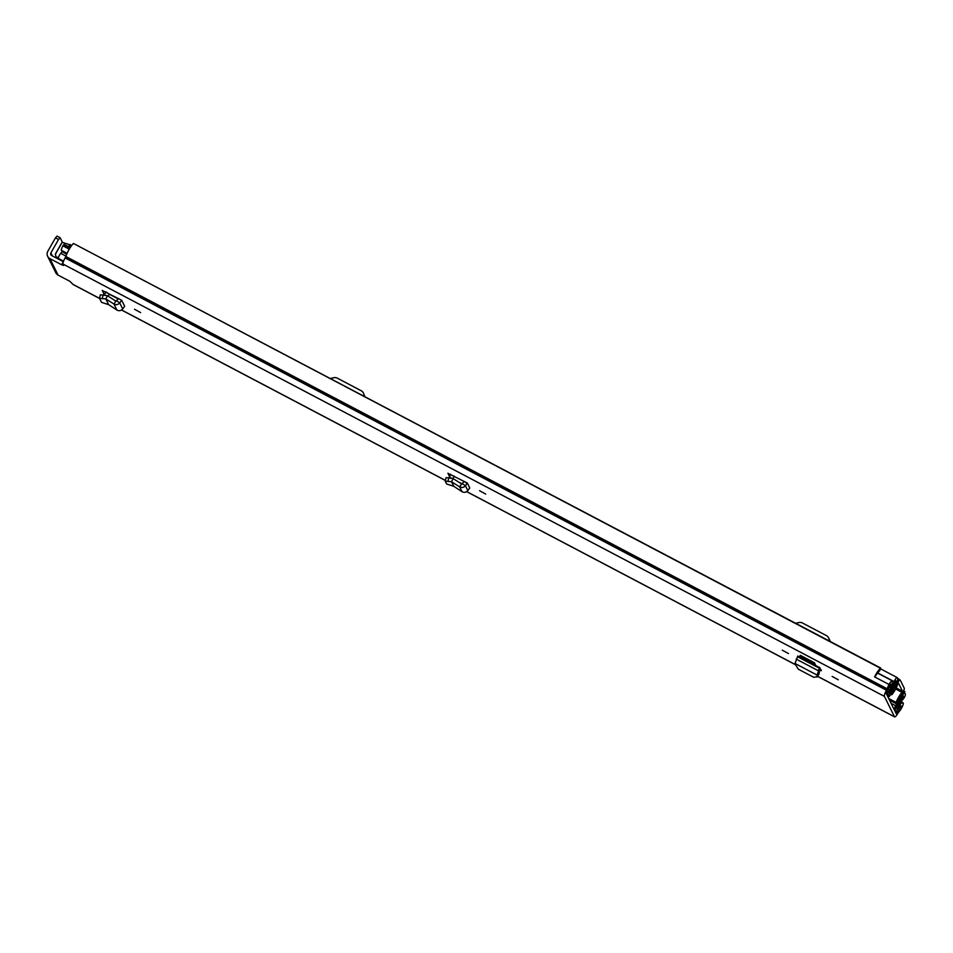 <?xml version="1.0" encoding="UTF-8"?>
<svg xmlns="http://www.w3.org/2000/svg" width="953" height="953" viewBox="0 0 953 953"><rect width="100%" height="100%" fill="white"/><g stroke="black" fill="none" stroke-linecap="round" stroke-linejoin="round"><path stroke-width="1.43" d="M485.744 494.095L479.585 490.712L485.744 494.095M105.819 291.892L104.425 295.073M104.389 295.013L102.281 290.391M108.654 304.674L105.807 298.92L99.505 298.301L101.518 302.339L108.642 304.662L116.921 310.059C119.113 311.166 121.043 310.797 122.699 308.939L124.652 306.282L121.65 300.231L102.174 290.451M782.282 650.172L788.441 653.544L782.282 650.172M832.136 676.416L838.295 679.787L832.136 676.416M820.307 668.649L819.818 667.66L820.211 668.827A4.241 0.917 -62.2 0 0 820.307 668.649L821.021 670.864M821.021 670.769L818.484 669.995M73.452 284.625A5.611 1.215 117.8 0 1 73.25 284.602A5.611 1.215 117.8 0 1 73.119 284.459L69.795 281.266L58.097 275.119A5.611 5.408 153.6 0 1 55.822 272.784L47.65 256.297A5.611 5.408 -26.4 0 0 49.925 258.62L61.623 264.779L63.363 261.718L51.665 255.571A2.049 1.977 -26.4 0 1 50.902 252.867L58.538 239.489L55.465 237.869L57.061 236.094L60.039 237.702M901.145 701.801L903.122 702.849A4.92 1.06 117.8 0 1 903.241 702.98A4.92 1.06 117.8 0 1 901.109 708.877L901.133 708.913A10.388 2.251 -62.2 0 1 898.703 712.022L897.893 713.273A5.611 1.215 -62.2 0 1 894.629 716.906A5.611 1.215 -62.2 0 1 894.486 716.763L884.396 696.381A5.611 1.215 -62.2 0 1 886.481 690.246L887.207 688.805A10.388 2.251 -62.2 0 1 889.018 684.468L874.604 676.892A10.388 2.251 117.8 0 1 880.417 668.208L73.464 243.48A10.388 2.251 117.8 0 0 65.84 256.5L65.114 257.941A5.611 1.215 117.8 0 0 63.029 264.076L884.396 696.381M61.623 264.779L63.684 265.482L63.029 264.076M801.282 657.32L815.458 664.789L814.47 662.788L800.294 655.319L799.698 656.379L801.282 657.32M134.48 309.225L140.651 312.596L134.48 309.225M458.548 482.015L462.3 483.993M450.602 474.249L449.494 476.655L451.388 478.18M449.494 476.655L447.981 473.224M467.363 483.064L465.409 485.732C463.754 487.591 461.824 487.972 459.644 486.876L451.496 481.741L445.218 481.134L446.623 483.981L453.759 486.304L462.038 491.7C464.218 492.808 466.148 492.427 467.816 490.569L469.758 487.924L467.363 483.064L447.874 473.284M108.249 296.288L109.226 294.191L118.291 298.968M109.226 294.191L105.854 291.821M903.122 702.849A4.92 1.06 117.8 0 0 902.896 702.837L900.919 703.362L899.429 706.518L901.502 706.03L900.68 708.008A6.838 1.477 -62.2 0 1 899.632 709.27A4.92 1.06 117.8 0 0 897.774 711.915L896.225 713.702L886.135 693.331L887.195 690.568A4.92 1.06 117.8 0 0 888.732 687.244A6.838 1.477 -62.2 0 1 889.471 685.374L890.578 683.98L890.173 687.828L891.948 685.255L892.365 681.586A4.92 1.06 117.8 0 0 892.318 680.918A4.92 1.06 117.8 0 0 892.199 680.787A4.92 1.06 117.8 0 0 889.042 684.504M73.464 243.48L880.739 668.053L879.619 670.864A6.838 1.477 117.8 0 0 877.332 673.592M55.465 237.869L47.829 251.258A5.611 5.408 -26.4 0 0 47.65 256.297M57.061 236.094L60.134 237.714L62.433 242.312M60.134 237.714L58.538 239.489M878.142 673.461A4.92 1.06 117.8 0 0 878.023 673.33A4.92 1.06 117.8 0 0 874.878 677.023M888.78 687.101L890.173 687.828M821.426 670.078L818.889 669.304M818.222 674.307L817.043 675.058L819.592 668.339L797.506 656.712L797.721 656.033L819.818 667.66M797.506 656.712L795.052 663.479L817.043 675.058L820.211 668.827M817.722 675.236L819.401 672.091L818.293 670.721L796.231 659.107M817.614 675.177L819.401 672.091L818.901 674.379L816.912 677.13L817.603 675.2M796.184 664.074L795.958 665.42L798.352 669.209L813.791 677.345L817.186 676.594L818.901 674.379M795.016 663.467L816.983 675.022M814.47 662.788L813.874 663.836L815.458 664.789M813.874 663.836L799.698 656.379M121.65 300.231L118.565 298.599L115.932 301.124L107.475 295.799L105.843 298.813M121.412 300.564L119.709 302.899C118.041 304.757 116.123 305.139 113.943 304.031L115.932 301.124M116.921 310.059L113.943 304.031L105.807 298.92L107.475 295.799M107.034 295.621L100.351 294.799L99.505 298.301M467.113 483.397L464.266 481.444L461.633 483.969L453.175 478.632L451.543 481.646M462.038 491.7L459.644 486.876L461.633 483.969M453.771 486.316L451.496 481.741L453.175 478.632M452.746 478.454L446.064 477.632L445.218 481.134M904.242 688.185L900.228 680.097A4.241 0.917 117.8 0 0 900.132 679.989A4.241 0.917 117.8 0 0 898.369 681.598A4.241 0.917 117.8 0 0 896.38 685.481A5.813 1.263 -62.2 0 1 892.33 692.45L892.115 694.403A9.363 2.025 -62.2 0 0 897.869 684.016L898.476 683.134L902.491 691.235L901.991 692.343A9.363 2.025 -62.2 0 0 896.082 702.397L895.915 703.564L897.13 702.147A5.813 1.263 -62.2 0 1 901.109 695.035A4.241 0.917 117.8 0 0 903.444 691.282A4.241 0.917 117.8 0 0 904.242 688.185M829.896 641.298L828.645 638.057A4.92 4.753 -26.4 0 0 826.477 635.627L802.402 622.964A4.92 4.753 -26.4 0 0 799.114 622.512L795.6 623.25M364.737 396.472L363.498 393.244A4.92 4.753 -26.4 0 0 361.33 390.813L337.255 378.138A4.92 4.753 -26.4 0 0 333.955 377.698L330.453 378.424M894.283 709.771L894.962 710.128L896.439 707.543L897.166 708.603A9.709 2.097 -62.2 0 1 903.778 697.012L903.146 695.761A8.684 1.882 -62.2 0 1 897.083 706.399L896.69 707.055A3.55 0.774 -62.2 0 1 894.617 709.366A3.55 0.774 -62.2 0 1 894.533 709.27L893.831 708.865M896.082 683.003L890.376 693.057A3.145 0.679 117.8 0 0 891.365 690.913A5.67 1.227 -62.2 0 1 895.332 683.956A3.145 0.679 117.8 0 0 897.095 681.169A3.145 0.679 117.8 0 0 897.714 678.798L897.118 677.583A3.145 0.679 117.8 0 0 897.035 677.5A3.145 0.679 117.8 0 0 895.713 678.727A3.145 0.679 117.8 0 0 894.236 681.633A6.707 1.453 -62.2 0 1 889.685 689.627A3.145 0.679 117.8 0 0 887.934 692.402A3.145 0.679 117.8 0 0 887.338 694.737L887.946 695.964L889.411 693.379L888.911 691.926A9.709 2.097 -62.2 0 0 895.522 680.347L896.142 681.609A8.684 1.882 -62.2 0 0 890.066 692.247L889.697 692.926A3.55 0.774 -62.2 0 0 888.363 696.822L888.387 696.869A3.419 0.739 117.8 0 0 888.47 696.965A3.419 0.739 117.8 0 0 890.316 694.999L896.773 684.183A3.693 0.798 117.8 0 0 898.083 681.407L898.512 678.739L896.38 682.515M894.962 710.128L895.57 711.355A3.145 0.679 117.8 0 0 895.641 711.438A3.145 0.679 117.8 0 0 896.964 710.223A3.145 0.679 117.8 0 0 898.441 707.317A6.707 1.453 -62.2 0 1 903.003 699.323A3.145 0.679 117.8 0 0 904.754 696.536A3.145 0.679 117.8 0 0 905.35 694.213L904.754 692.998A3.145 0.679 117.8 0 0 904.671 692.914A3.145 0.679 117.8 0 0 903.325 694.165A3.145 0.679 117.8 0 0 901.848 697.108A5.67 1.227 -62.2 0 1 897.881 704.064A3.145 0.679 117.8 0 0 896.678 705.768L896.344 706.352M66.746 254.153L62.064 251.687A6.707 1.453 -62.2 0 1 60.754 253.343A3.145 0.679 117.8 0 0 59.003 256.119A3.145 0.679 117.8 0 0 58.407 258.454L58.848 259.347M903.623 690.877L904.838 691.509L904.504 692.497L902.312 694.868L896.118 706.221M904.838 691.509L903.396 692.116A3.693 0.798 117.8 0 0 901.836 694.38L895.641 705.732A3.419 0.739 117.8 0 0 894.51 709.223M62.064 251.687L61.385 250.317A4.098 0.893 -62.2 0 1 62.922 245.826L64.054 244.349L70.2 247.613L64.054 244.349M887.267 695.607L887.946 695.964M898.512 678.739L897.392 678.155M71.749 245.397L62.064 242.253L55.405 254.356L56.001 256.869L58.455 257.584M55.643 253.569L62.302 242.265M56.001 256.869L58.359 258.108M49.925 258.62L58.097 275.119M73.119 284.459L99.541 298.36M121.615 309.975L445.361 480.372M466.72 491.617L796.041 664.944M817.579 676.273L894.486 716.763M898.596 706.912L900.68 708.008M898 708.401L899.632 709.27M896.261 711.117L897.774 711.915M894.938 711.093L897.476 712.427M65.84 256.5L887.207 688.805M65.412 257.417L886.778 689.722M65.114 257.941L886.481 690.246M52.439 255.976L50.902 252.867M901.097 701.885L902.896 702.837M818.687 671.71L819.401 672.091L818.687 671.71M122.699 308.939L119.709 302.899L116.862 300.934M102.281 298.182L103.15 294.811M453.068 478.573L454.188 476.143M467.816 490.569L465.409 485.732L462.562 483.767M447.993 481.027L448.851 477.656M896.189 687.923L902.491 691.235M888.708 698.513L896.082 702.397M895.641 688.995L901.991 692.343M830.373 641.548L828.645 638.057M893.854 708.913L894.533 709.27M887.696 696.464L888.363 696.822M887.72 696.512L888.387 696.869M877.761 672.961L894.236 681.633M60.754 253.343L65.983 256.095M888.101 688.793L889.685 689.627M895.641 705.732L891.103 703.35M894.891 710.998L895.57 711.355M58.407 258.454L63.565 261.17M886.659 694.38L887.338 694.737M902.872 696.536L903.778 697.012M902.956 696.309L903.873 696.798M895.236 681.133L896.142 681.609M895.32 680.895L896.249 681.383M889.089 691.735L890.066 692.247M889.018 691.818L890.031 692.343M889.018 692.569L889.697 692.926M61.385 250.317L67.103 253.331M62.922 245.826L69.259 249.162M69.605 248.578L63.255 245.243M69.343 247.137L70.665 244.826M69.867 244.48L68.58 246.744M73.25 284.602L99.588 298.468M121.543 310.023L445.337 480.443M466.66 491.653L796.029 665.015M817.531 676.332L894.629 716.906M878.023 673.33L892.199 680.787M889.542 700.217L895.915 703.564M890.71 694.344L891.567 694.785M898.5 679.132L900.132 679.989M828.479 637.676L830.408 641.56M894.915 711.057L895.641 711.438M880.691 668.899L897.035 677.5M893.89 708.984L894.617 709.366M888.47 696.965L887.743 696.583M62.064 242.253L55.488 253.772"/></g></svg>
